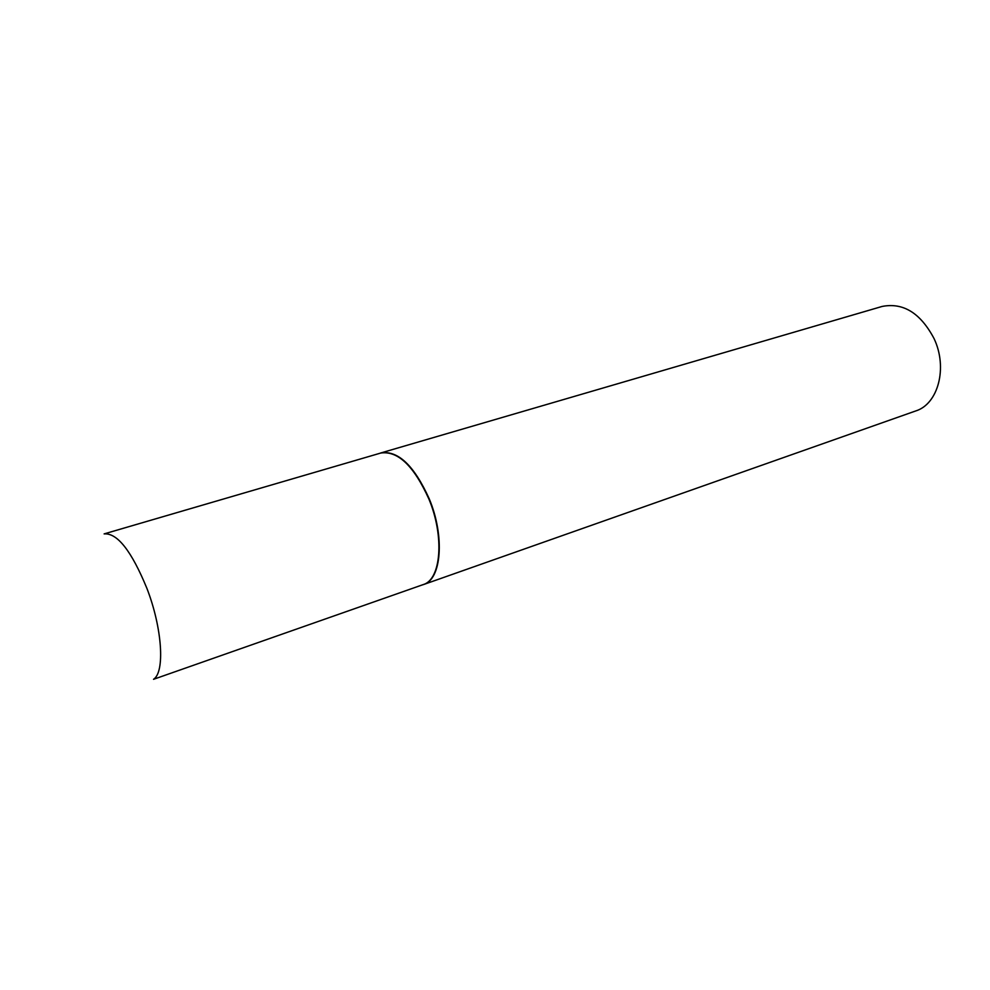 <?xml version="1.0" encoding="UTF-8"?>
<svg xmlns="http://www.w3.org/2000/svg" width="990" height="990" viewBox="0 0 990 990"><rect width="100%" height="100%" fill="white"/><g stroke="black" fill="none" stroke-linecap="round" stroke-linejoin="round"><path stroke-width="1.49" d="M423.163 584.607C441.107 579.695 444.659 536.642 428.893 499.022C413.882 465.869 397.844 450.549 380.766 453.036L104.123 533.895C117.29 532.806 131.583 551.022 146.978 588.543C162.335 628.291 165.058 672.185 153.537 679.301L423.163 584.607M422.124 584.979L423.51 584.558C441.49 579.633 445.042 536.543 429.264 498.886C414.241 465.721 398.178 450.376 381.088 452.875L379.702 453.346M423.51 584.558L915.762 410.937C938.136 404.093 947.95 367.736 934.065 338.605C920.502 313.026 903.177 302.309 882.09 306.454L381.088 452.875"/></g></svg>

